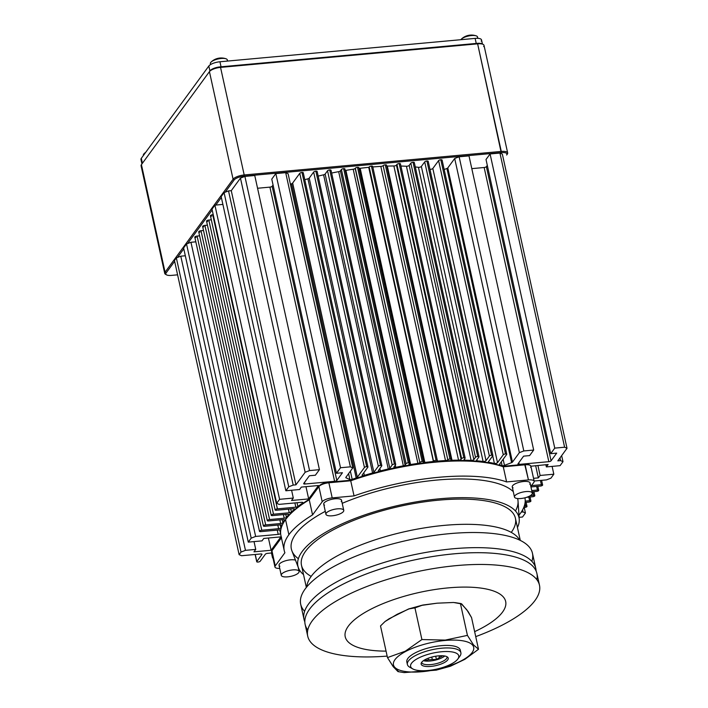 <?xml version="1.0" encoding="UTF-8"?>
<svg xmlns="http://www.w3.org/2000/svg" width="708" height="708" viewBox="0 0 708 708"><rect width="100%" height="100%" fill="white"/><g stroke="black" fill="none" stroke-linecap="round" stroke-linejoin="round"><path stroke-width="1.06" d="M539.478 585.224A118.643 39.515 167.6 0 0 456.589 565.595A118.643 39.515 167.6 0 1 539.328 584.622A118.643 39.515 167.6 0 1 475.732 636.625A118.643 39.515 167.6 0 0 539.478 585.224L536.894 573.453A118.643 39.515 167.6 0 0 454.005 553.833A118.643 39.515 167.6 0 0 305.139 624.412L307.723 636.182A118.643 39.515 167.6 0 0 387.143 656.104A118.643 39.515 167.6 0 1 312.724 620.199A118.643 39.515 167.6 0 1 456.589 565.595A118.643 39.515 167.6 0 0 307.723 636.182M536.832 579.64A118.643 39.515 167.6 0 0 412.525 560.338A118.643 39.515 167.6 0 0 307.785 629.996M474.643 631.642A82.137 27.355 167.6 0 0 504.512 598.596A82.137 27.355 167.6 0 0 448.288 587.879A82.137 27.355 167.6 0 0 351.354 622.633A82.137 27.355 167.6 0 0 386.055 651.121A82.137 27.355 167.6 0 1 351.354 622.633A82.137 27.355 167.6 0 1 448.288 587.879A82.137 27.355 167.6 0 1 504.512 598.596A82.137 27.355 167.6 0 1 474.643 631.642M460.324 651.528A27.382 9.116 167.6 0 0 441.19 645.678A27.382 9.116 167.6 0 0 407.383 663.166M472.139 652.555A41.073 13.682 167.6 0 0 444.996 640.475A41.073 13.682 167.6 0 0 395.011 659.617A41.073 13.682 167.6 0 0 422.163 671.697A41.073 13.682 167.6 0 0 472.139 652.555A41.073 13.682 167.6 0 0 444.996 640.475A41.073 13.682 167.6 0 0 395.011 659.617A41.073 13.682 167.6 0 0 422.163 671.697A41.073 13.682 167.6 0 0 472.139 652.555M422.791 605.048L414.95 607.889L408.578 608.969L422.791 605.048L437.128 603.181L453.562 602.481L461.643 603.871L468.112 611.553L471.555 617.597L478.511 649.263L471.555 617.597L466.731 609.685L461.032 603.57L460.465 603.72L467.43 635.386L473.546 644.944L478.511 649.263L464.917 659.29L450.447 666.228L436.234 670.149L404.162 672.6L397.993 671.618L393.152 666.609L387.48 657.599L405.268 651.201L421.906 639.554L445.244 640.094L467.43 635.386L473.546 644.944L478.511 649.263L464.89 659.298L450.385 666.246M408.578 608.969L389.019 618.801L385.028 621.527L380.515 625.934L387.48 657.599L405.268 651.201L421.906 639.554L445.244 640.094L467.43 635.386L460.465 603.72L453.562 602.481L437.128 603.181L421.048 605.464L414.95 607.889L421.906 639.554L414.95 607.889L409.631 608.632L397.153 614.287L385.028 621.527L380.515 625.934L387.48 657.599L393.595 667.157L398.56 671.476M436.332 670.131L403.994 672.582M174.442 260.491L176.345 257.889L180.788 256.181L245.464 550.346L241.021 552.054L176.345 257.889L177.46 257.455L183.788 248.8L177.46 257.455L180.788 256.181L185.319 255.765L180.788 256.181L245.464 550.346L255.747 549.408L253.977 551.833L271.111 550.266L280.908 536.876L263.774 538.443L261.995 540.877L248.287 542.124L251.198 538.142L186.523 243.968L190.965 242.269L255.641 536.434L251.198 538.142L186.523 243.968L190.965 242.269L195.833 241.826L190.965 242.269L255.641 536.434L278.209 534.372L277.271 530.115L278.209 534.372A1.823 0.611 -12.4 0 0 280.501 533.301A123.21 41.037 -12.4 0 1 280.457 530.31L280.457 530.31A1.823 0.611 -12.4 0 0 280.457 530.248A1.823 0.611 -12.4 0 0 279.182 529.947A1.823 0.611 -12.4 0 1 280.457 530.31A123.21 41.037 -12.4 0 0 280.501 533.301A1.823 0.611 -12.4 0 1 278.209 534.372L255.641 536.434L251.198 538.142L248.287 542.124L183.602 247.959L186.523 243.968L183.602 247.959L248.287 542.124L261.995 540.877L263.774 538.443L280.908 536.876L271.111 550.266L268.421 538.018L271.111 550.266L253.977 551.833L255.747 549.408L254.03 541.602L255.747 549.408L245.464 550.346L241.021 552.054L176.345 257.889L174.442 260.491L239.118 554.656L241.021 552.054L239.118 554.656L241.534 555.727L239.118 554.656L174.442 260.491M212.002 209.134L214.922 205.143L279.598 499.317L293.307 498.06L291.537 500.485L308.67 498.919L318.467 485.52L301.334 487.095L299.555 489.52L285.846 490.777L288.758 486.785L224.082 192.62L228.525 190.921L293.201 485.086L288.758 486.785L224.082 192.62L228.525 190.921L231.268 190.664L240.454 178.106L244.897 176.407L309.573 470.572L305.13 472.271L240.454 178.106L244.897 176.407L254.756 175.504L319.432 469.67L315.37 475.218L309.369 475.767L303.741 483.475A1.823 0.611 -12.4 0 0 303.67 483.706A1.823 0.611 -12.4 0 0 304.944 484.015L334.592 481.298L269.916 187.124A1.823 0.611 167.6 0 0 272.137 186.275L336.813 480.449A1.823 0.611 -12.4 0 1 334.592 481.298L269.916 187.124A1.823 0.611 167.6 0 0 272.137 186.275L273.067 185.009L272.137 186.275L336.813 480.449L342.451 472.74L336.45 473.289L340.513 467.74L350.371 466.837L285.696 172.672L288.103 173.743L352.779 467.908L350.371 466.837L285.696 172.672L288.103 173.743L352.779 467.908L345.867 477.36A1.823 0.611 -12.4 0 0 345.796 477.599A1.823 0.611 -12.4 0 0 346.008 477.811L349.885 479.528L348.584 473.643L349.885 479.528A1.823 0.611 -12.4 0 0 350.947 479.626A1.823 0.611 -12.4 0 0 352.177 479.36A123.21 41.037 -12.4 0 1 356.186 477.989L291.51 183.823A1.823 0.611 167.6 0 0 292.608 183.133L357.283 477.298A1.823 0.611 -12.4 0 1 356.186 477.989L291.51 183.823A1.823 0.611 167.6 0 0 292.608 183.133L357.283 477.298A1.823 0.611 -12.4 0 1 356.186 477.989A123.21 41.037 -12.4 0 0 352.177 479.36A1.823 0.611 -12.4 0 1 349.885 479.528L346.008 477.811A1.823 0.611 -12.4 0 1 345.867 477.36L352.779 467.908L350.371 466.837L340.513 467.74L275.837 173.575L285.696 172.672L275.837 173.575L340.513 467.74L336.45 473.289L271.775 179.124L275.837 173.575L271.775 179.124L336.45 473.289L342.451 472.74L336.813 480.449A1.823 0.611 -12.4 0 1 334.592 481.298L304.944 484.015A1.823 0.611 -12.4 0 1 303.741 483.475L309.369 475.767L315.37 475.218L319.432 469.67L309.573 470.572L305.13 472.271L240.454 178.106L231.268 190.664L295.944 484.838L305.13 472.271L295.944 484.838L293.201 485.086L288.758 486.785L285.846 490.777L221.17 196.612L224.082 192.62L221.17 196.612L285.846 490.777L299.555 489.52L301.334 487.095L318.467 485.52L308.67 498.919L305.98 486.67L308.67 498.919L291.537 500.485L293.307 498.06L291.599 490.255L293.307 498.06L279.598 499.317L276.678 503.3L279.094 504.379L276.678 503.3L279.598 499.317L214.922 205.143L222.878 204.417L214.922 205.143L212.002 209.134L276.678 503.3L212.002 209.134M561.656 455.625L562.993 461.669L560.072 465.66L546.364 466.917L548.134 464.492L530.876 466.227L548.134 464.492L546.364 466.917L545.868 464.696L546.364 466.917L560.072 465.66L562.993 461.669L560.577 460.598L559.984 457.908L560.577 460.598L562.993 461.669L561.656 455.625M553.824 474.201L550.913 478.192L546.47 479.891L534.124 481.024L546.47 479.891L550.913 478.192L553.824 474.201L552.116 466.395L553.824 474.201L540.115 475.457L553.824 474.201M524.212 507.503L525.433 513.026L522.513 517.017L519.106 517.327L522.513 517.017L525.433 513.026L523.017 511.946L522.575 509.928L523.017 511.946L525.433 513.026L524.212 507.503M279.757 529.929L280.501 533.301L279.757 529.929M260.756 531.628L279.182 529.947L260.756 531.628A1.823 0.611 167.6 0 1 259.482 531.327A1.823 0.611 167.6 0 1 261.774 530.239A1.823 0.611 167.6 0 0 259.553 531.097A1.823 0.611 167.6 0 0 260.756 531.628M196.081 237.463A1.823 0.611 167.6 0 1 194.877 236.923A1.823 0.611 167.6 0 1 197.098 236.074L199.603 235.844L197.098 236.074L261.774 530.239L278.607 528.699L277.819 525.079L278.607 528.699L261.774 530.239L197.098 236.074A1.823 0.611 167.6 0 0 194.806 237.162L259.482 531.327M280.271 524.858L280.899 527.717A1.823 0.611 -12.4 0 1 278.607 528.699A1.823 0.611 -12.4 0 0 280.899 527.717A123.21 41.037 -12.4 0 1 281.678 525.283L281.678 525.283A1.823 0.611 -12.4 0 0 281.696 525.15A1.823 0.611 -12.4 0 0 280.421 524.84A1.823 0.611 -12.4 0 1 281.678 525.283A123.21 41.037 -12.4 0 0 280.899 527.717L280.271 524.858M264.668 526.283L280.421 524.84L264.668 526.283A1.823 0.611 167.6 0 1 263.394 525.982A1.823 0.611 167.6 0 1 265.686 524.902A1.823 0.611 167.6 0 0 263.464 525.752A1.823 0.611 167.6 0 0 264.668 526.283M199.992 232.118A1.823 0.611 167.6 0 1 198.78 231.587A1.823 0.611 167.6 0 1 201.001 230.728L203.506 230.507L201.001 230.728L265.686 524.902L280.66 523.531L279.864 519.911L280.66 523.531L265.686 524.902L201.001 230.728A1.823 0.611 167.6 0 0 198.718 231.817L263.394 525.982M282.271 519.69L282.917 522.619A1.823 0.611 -12.4 0 1 280.66 523.531A1.823 0.611 -12.4 0 0 282.917 522.619A123.21 41.037 -12.4 0 1 284.412 520.123L284.412 520.123A1.823 0.611 -12.4 0 0 284.466 519.911A1.823 0.611 -12.4 0 0 283.191 519.601A1.823 0.611 -12.4 0 1 284.412 520.123A123.21 41.037 -12.4 0 0 282.917 522.619L282.271 519.69M268.571 520.946L283.191 519.601L268.571 520.946A1.823 0.611 167.6 0 1 267.297 520.645A1.823 0.611 167.6 0 1 269.589 519.557A1.823 0.611 167.6 0 0 267.367 520.407A1.823 0.611 167.6 0 0 268.571 520.946M285.758 514.389L286.413 517.389A1.823 0.611 -12.4 0 1 284.209 518.221L283.412 514.601L284.209 518.221L269.589 519.557L204.913 225.392L269.589 519.557L284.209 518.221A1.823 0.611 -12.4 0 0 286.413 517.389A123.21 41.037 -12.4 0 1 288.616 514.822L288.501 514.318L288.616 514.822A1.823 0.611 -12.4 0 0 288.731 514.53A1.823 0.611 -12.4 0 0 287.457 514.229A1.823 0.611 -12.4 0 1 288.616 514.822A123.21 41.037 -12.4 0 0 286.413 517.389L285.758 514.389M203.895 226.781A1.823 0.611 167.6 0 1 202.692 226.241A1.823 0.611 167.6 0 1 204.913 225.392L207.417 225.162L204.913 225.392A1.823 0.611 167.6 0 0 202.621 226.472L267.297 520.645M290.705 508.946L291.386 512.017A1.823 0.611 -12.4 0 1 289.253 512.769L288.457 509.149L289.253 512.769L273.5 514.212A1.823 0.611 167.6 0 0 271.208 515.3A1.823 0.611 167.6 0 0 272.483 515.601L287.457 514.229L272.483 515.601A1.823 0.611 167.6 0 1 271.279 515.061A1.823 0.611 167.6 0 1 273.5 514.212L208.825 220.046L273.5 514.212L289.253 512.769A1.823 0.611 -12.4 0 0 291.386 512.017A123.21 41.037 -12.4 0 1 294.307 509.388L294.165 508.76L294.307 509.388A1.823 0.611 -12.4 0 0 294.501 509.017A1.823 0.611 -12.4 0 0 293.227 508.716A1.823 0.611 -12.4 0 1 294.307 509.388A123.21 41.037 -12.4 0 0 291.386 512.017L290.705 508.946M207.807 221.436A1.823 0.611 167.6 0 1 206.603 220.896A1.823 0.611 167.6 0 1 208.825 220.046L211.329 219.816L208.825 220.046A1.823 0.611 167.6 0 0 206.532 221.135L271.208 515.3M297.033 502.733L297.864 506.512A1.823 0.611 -12.4 0 1 295.829 507.185L294.891 502.928L295.829 507.185L277.403 508.866A1.823 0.611 167.6 0 0 275.12 509.955A1.823 0.611 167.6 0 0 276.394 510.256L293.227 508.716L276.394 510.256A1.823 0.611 167.6 0 1 275.182 509.725A1.823 0.611 167.6 0 1 277.403 508.866L212.727 214.701L277.403 508.866L295.829 507.185A1.823 0.611 -12.4 0 0 297.864 506.512A123.21 41.037 -12.4 0 1 302.608 503.078L302.44 502.326L302.608 503.078A1.823 0.611 -12.4 0 0 302.927 502.609A1.823 0.611 -12.4 0 0 301.652 502.308L279.094 504.379L301.652 502.308A1.823 0.611 -12.4 0 1 302.608 503.078A123.21 41.037 -12.4 0 0 297.864 506.512L297.033 502.733M211.719 216.09A1.823 0.611 167.6 0 1 210.506 215.551A1.823 0.611 167.6 0 1 212.727 214.701L213.214 214.657L212.727 214.701A1.823 0.611 167.6 0 0 210.444 215.79L275.12 509.955M304.573 482.334L304.944 484.015L304.573 482.334M345.902 477.316L346.008 477.811L345.902 477.316M350.38 471.192L352.177 479.36L350.38 471.192M364.443 467.492L357.336 477.21A1.823 0.611 167.6 0 0 357.283 477.298A1.823 0.611 167.6 0 1 357.336 477.21L292.661 183.036A1.823 0.611 167.6 0 0 292.608 183.133A1.823 0.611 167.6 0 1 292.661 183.036L357.336 477.21L364.443 467.492L299.767 173.327L292.661 183.036L299.767 173.327L364.443 467.492A1.823 0.611 167.6 0 1 366.664 466.643L301.989 172.469A1.823 0.611 167.6 0 0 299.767 173.327A1.823 0.611 167.6 0 1 301.989 172.469A1.823 0.611 167.6 0 1 303.192 173.009A1.823 0.611 167.6 0 0 303.263 172.779A1.823 0.611 167.6 0 0 301.989 172.469L366.664 466.643A1.823 0.611 167.6 0 0 364.443 467.492M363.797 472.749L364.372 475.378A1.823 0.611 -12.4 0 1 363.319 475.581A1.823 0.611 -12.4 0 1 362.045 475.28A1.823 0.611 -12.4 0 1 362.115 475.05L367.868 467.174A1.823 0.611 167.6 0 0 366.664 466.643A1.823 0.611 167.6 0 1 367.939 466.944A1.823 0.611 167.6 0 1 367.868 467.174L362.115 475.05A1.823 0.611 -12.4 0 0 362.576 475.581A1.823 0.611 -12.4 0 0 364.372 475.378A123.21 41.037 -12.4 0 1 372.585 472.979L307.909 178.814A1.823 0.611 167.6 0 0 309.201 178.133L373.877 472.298A1.823 0.611 -12.4 0 1 372.585 472.979L307.909 178.814A1.823 0.611 167.6 0 0 309.201 178.133L373.877 472.298A1.823 0.611 -12.4 0 1 372.585 472.979A123.21 41.037 -12.4 0 0 364.372 475.378L363.797 472.749M313.644 172.053L309.201 178.133L313.644 172.053L378.329 466.218L373.877 472.298L378.329 466.218L313.644 172.053A1.823 0.611 167.6 0 1 315.874 171.203A1.823 0.611 167.6 0 0 313.644 172.053M380.55 465.368L315.874 171.203A1.823 0.611 167.6 0 1 317.078 171.734A1.823 0.611 167.6 0 0 317.149 171.504A1.823 0.611 167.6 0 0 315.874 171.203L380.55 465.368A1.823 0.611 167.6 0 0 378.329 466.218A1.823 0.611 167.6 0 1 380.55 465.368A1.823 0.611 167.6 0 1 381.754 465.908A1.823 0.611 167.6 0 0 381.824 465.669A1.823 0.611 167.6 0 0 380.55 465.368M379.877 468.466L380.417 470.891A1.823 0.611 -12.4 0 1 379.603 471.032A1.823 0.611 -12.4 0 1 378.329 470.731A1.823 0.611 -12.4 0 1 378.399 470.493L381.754 465.908L378.399 470.493A1.823 0.611 -12.4 0 0 380.417 470.891A123.21 41.037 -12.4 0 1 388.276 468.979L323.591 174.814A1.823 0.611 167.6 0 0 325.122 174.079L389.798 468.245A1.823 0.611 -12.4 0 1 388.276 468.979L323.591 174.814A1.823 0.611 167.6 0 0 325.122 174.079L389.798 468.245A1.823 0.611 -12.4 0 1 388.276 468.979A123.21 41.037 -12.4 0 0 380.417 470.891L379.877 468.466M327.53 170.778L325.122 174.079L327.53 170.778L392.205 464.944L389.798 468.245L392.205 464.944L327.53 170.778A1.823 0.611 167.6 0 1 329.751 169.929A1.823 0.611 167.6 0 0 327.53 170.778M394.427 464.094L329.751 169.929A1.823 0.611 167.6 0 1 330.955 170.469A1.823 0.611 167.6 0 0 331.025 170.23A1.823 0.611 167.6 0 0 329.751 169.929L394.427 464.094A1.823 0.611 167.6 0 0 392.205 464.944A1.823 0.611 167.6 0 1 394.427 464.094A1.823 0.611 167.6 0 1 395.639 464.634A1.823 0.611 167.6 0 0 395.701 464.395A1.823 0.611 167.6 0 0 394.427 464.094M395.294 465.094L395.79 467.324A1.823 0.611 -12.4 0 1 395.206 467.413A1.823 0.611 -12.4 0 1 393.931 467.112A1.823 0.611 -12.4 0 1 393.993 466.873L395.639 464.634L393.993 466.873A1.823 0.611 -12.4 0 0 395.79 467.324A123.21 41.037 -12.4 0 1 403.348 465.82L338.672 171.655A1.823 0.611 167.6 0 0 340.415 170.867L405.091 465.041A1.823 0.611 -12.4 0 1 403.348 465.82L338.672 171.655A1.823 0.611 167.6 0 0 340.415 170.867L405.091 465.041A1.823 0.611 -12.4 0 1 403.348 465.82A123.21 41.037 -12.4 0 0 395.79 467.324L395.294 465.094M341.415 169.513L340.415 170.867L341.415 169.513L406.091 463.678L405.091 465.041L406.091 463.678L341.415 169.513A1.823 0.611 167.6 0 1 343.637 168.654A1.823 0.611 167.6 0 0 341.415 169.513M408.312 462.828L343.637 168.654A1.823 0.611 167.6 0 1 344.84 169.194A1.823 0.611 167.6 0 0 344.911 168.964A1.823 0.611 167.6 0 0 343.637 168.654L408.312 462.828A1.823 0.611 167.6 0 0 406.091 463.678A1.823 0.611 167.6 0 1 408.312 462.828A1.823 0.611 167.6 0 1 409.516 463.359A1.823 0.611 167.6 0 0 409.587 463.129A1.823 0.611 167.6 0 0 408.312 462.828M345.548 170.416A1.823 0.611 167.6 0 0 345.911 170.371L410.587 464.536A1.823 0.611 -12.4 0 1 410.224 464.581A1.823 0.611 -12.4 0 1 408.95 464.28A1.823 0.611 -12.4 0 1 409.02 464.05L409.516 463.359L409.02 464.05A1.823 0.611 -12.4 0 0 410.587 464.536A123.21 41.037 -12.4 0 1 417.888 463.395L353.204 169.23A1.823 0.611 167.6 0 0 355.168 168.407L419.844 462.581A1.823 0.611 -12.4 0 1 417.888 463.395L353.204 169.23A1.823 0.611 167.6 0 0 355.168 168.407L419.844 462.581A1.823 0.611 -12.4 0 1 417.888 463.395A123.21 41.037 -12.4 0 0 410.587 464.536L345.911 170.371A123.21 41.037 -12.4 0 1 353.204 169.23A123.21 41.037 -12.4 0 0 345.911 170.371A1.823 0.611 167.6 0 1 345.239 170.433A1.823 0.611 167.6 0 0 345.548 170.416M355.301 168.238L419.844 462.581L355.301 168.238A1.823 0.611 167.6 0 1 357.522 167.389A1.823 0.611 167.6 0 0 355.301 168.238M424.703 462.474A1.823 0.611 -12.4 0 1 423.428 462.174A1.823 0.611 -12.4 0 1 423.446 462.014A1.823 0.611 167.6 0 0 422.198 461.554L357.522 167.389A1.823 0.611 167.6 0 1 358.77 167.849A1.823 0.611 167.6 0 0 358.797 167.69A1.823 0.611 167.6 0 0 357.522 167.389L422.198 461.554A1.823 0.611 167.6 0 0 419.977 462.404A1.823 0.611 167.6 0 1 422.198 461.554A1.823 0.611 167.6 0 1 423.473 461.855A1.823 0.611 167.6 0 1 423.446 462.014A1.823 0.611 -12.4 0 0 424.703 462.474L360.027 168.309A1.823 0.611 167.6 0 0 360.177 168.292A123.21 41.037 -12.4 0 1 368.718 167.336A1.823 0.611 167.6 0 0 368.93 167.309L433.606 461.483A1.823 0.611 -12.4 0 1 433.393 461.51L368.718 167.336A1.823 0.611 167.6 0 0 368.93 167.309L433.606 461.483A1.823 0.611 -12.4 0 1 433.393 461.51L368.718 167.336A123.21 41.037 -12.4 0 0 360.177 168.292L424.853 462.457A123.21 41.037 -12.4 0 1 433.393 461.51A123.21 41.037 -12.4 0 0 424.853 462.457A1.823 0.611 -12.4 0 1 424.703 462.474A1.823 0.611 -12.4 0 0 424.853 462.457L360.177 168.292A1.823 0.611 167.6 0 1 360.027 168.309L424.703 462.474M358.903 168.185A1.823 0.611 167.6 0 0 360.027 168.309A1.823 0.611 167.6 0 1 358.903 168.185M437.19 460.952L437.234 461.156A1.823 0.611 -12.4 0 1 437.031 461.165L437.287 460.82A1.823 0.611 167.6 0 0 436.075 460.28L371.399 166.114A1.823 0.611 167.6 0 0 369.178 166.964L433.606 461.483L369.178 166.964A1.823 0.611 167.6 0 1 371.399 166.114A1.823 0.611 167.6 0 1 372.612 166.654A1.823 0.611 167.6 0 0 372.674 166.415A1.823 0.611 167.6 0 0 371.399 166.114L436.075 460.28A1.823 0.611 167.6 0 0 433.854 461.129A1.823 0.611 167.6 0 1 436.075 460.28A1.823 0.611 167.6 0 1 437.349 460.581A1.823 0.611 167.6 0 1 437.287 460.82L437.031 461.165A1.823 0.611 -12.4 0 0 437.234 461.156A123.21 41.037 -12.4 0 1 445.5 460.563L380.824 166.398A1.823 0.611 167.6 0 0 380.975 166.389A1.823 0.611 167.6 0 0 383.134 165.619L447.81 459.784A1.823 0.611 -12.4 0 1 445.651 460.554A1.823 0.611 -12.4 0 1 445.5 460.563L380.824 166.398A1.823 0.611 167.6 0 0 383.134 165.619L447.81 459.784A1.823 0.611 -12.4 0 1 445.5 460.563A123.21 41.037 -12.4 0 0 437.234 461.156L437.19 460.952M387.32 166.106L451.996 460.271A1.823 0.611 -12.4 0 1 450.969 459.952A1.823 0.611 -12.4 0 1 451.04 459.722L451.164 459.545A1.823 0.611 167.6 0 0 449.961 459.014L385.285 164.84A1.823 0.611 167.6 0 0 383.134 165.619A1.823 0.611 167.6 0 1 385.285 164.84A1.823 0.611 167.6 0 1 386.488 165.38A1.823 0.611 167.6 0 0 386.559 165.15A1.823 0.611 167.6 0 0 385.285 164.84L449.961 459.014A1.823 0.611 167.6 0 0 447.81 459.784A1.823 0.611 167.6 0 1 449.961 459.014A1.823 0.611 167.6 0 1 451.235 459.315A1.823 0.611 167.6 0 1 451.164 459.545L451.04 459.722A1.823 0.611 -12.4 0 0 451.996 460.271A123.21 41.037 -12.4 0 1 458.554 460.147L393.878 165.982A1.823 0.611 167.6 0 0 394.223 165.964A1.823 0.611 167.6 0 0 396.445 165.106L461.12 459.28A1.823 0.611 -12.4 0 1 458.899 460.129A1.823 0.611 -12.4 0 1 458.554 460.147L393.878 165.982A1.823 0.611 167.6 0 0 396.445 165.106L461.12 459.28A1.823 0.611 -12.4 0 1 458.554 460.147A123.21 41.037 -12.4 0 0 451.996 460.271L387.32 166.106A123.21 41.037 -12.4 0 1 393.878 165.982A123.21 41.037 -12.4 0 0 387.32 166.106A1.823 0.611 167.6 0 1 386.763 166.07A1.823 0.611 167.6 0 0 387.32 166.106M464.554 458.961L464.82 460.191A1.823 0.611 -12.4 0 1 463.988 459.873A1.823 0.611 -12.4 0 1 464.05 459.642L465.05 458.28A1.823 0.611 167.6 0 0 463.846 457.74L399.17 163.575A1.823 0.611 167.6 0 0 396.949 164.424L461.625 458.589L461.12 459.28L461.625 458.589A1.823 0.611 167.6 0 1 463.846 457.74A1.823 0.611 167.6 0 0 461.625 458.589L396.949 164.424L396.445 165.106L396.949 164.424A1.823 0.611 167.6 0 1 399.17 163.575A1.823 0.611 167.6 0 1 400.374 164.106A1.823 0.611 167.6 0 0 400.445 163.875A1.823 0.611 167.6 0 0 399.17 163.575L463.846 457.74A1.823 0.611 167.6 0 1 465.121 458.041A1.823 0.611 167.6 0 1 465.05 458.28L464.05 459.642A1.823 0.611 -12.4 0 0 464.82 460.191A123.21 41.037 -12.4 0 1 471.112 460.43L406.436 166.256A1.823 0.611 167.6 0 0 406.967 166.247A1.823 0.611 167.6 0 0 409.189 165.398L473.864 459.563A1.823 0.611 -12.4 0 1 471.643 460.412A1.823 0.611 -12.4 0 1 471.112 460.43L406.436 166.256A1.823 0.611 167.6 0 0 409.189 165.398L473.864 459.563A1.823 0.611 -12.4 0 1 471.112 460.43A123.21 41.037 -12.4 0 0 464.82 460.191L464.554 458.961M476.882 459.811L477.112 460.846A1.823 0.611 -12.4 0 1 476.457 460.536A1.823 0.611 -12.4 0 1 476.519 460.297L478.935 457.005A1.823 0.611 167.6 0 0 477.723 456.465L413.047 162.3A1.823 0.611 167.6 0 0 410.826 163.15L475.502 457.315L473.864 459.563L475.502 457.315A1.823 0.611 167.6 0 1 477.723 456.465A1.823 0.611 167.6 0 0 475.502 457.315L410.826 163.15L409.189 165.398L410.826 163.15A1.823 0.611 167.6 0 1 413.047 162.3A1.823 0.611 167.6 0 1 414.26 162.84A1.823 0.611 167.6 0 0 414.322 162.601A1.823 0.611 167.6 0 0 413.047 162.3L477.723 456.465A1.823 0.611 167.6 0 1 478.997 456.766A1.823 0.611 167.6 0 1 478.935 457.005L476.519 460.297A1.823 0.611 -12.4 0 0 477.112 460.846A123.21 41.037 -12.4 0 1 483.104 461.483L418.428 167.318A1.823 0.611 167.6 0 0 419.136 167.318A1.823 0.611 167.6 0 0 421.357 166.469L486.033 460.642A1.823 0.611 -12.4 0 1 483.812 461.492A1.823 0.611 -12.4 0 1 483.104 461.483L418.428 167.318A1.823 0.611 167.6 0 0 421.357 166.469L486.033 460.642A1.823 0.611 -12.4 0 1 483.104 461.483A123.21 41.037 -12.4 0 0 477.112 460.846L476.882 459.811M488.6 461.501L488.785 462.342A1.823 0.611 -12.4 0 1 488.299 462.05A1.823 0.611 -12.4 0 1 488.37 461.82L492.812 455.731A1.823 0.611 167.6 0 0 491.609 455.2L426.933 161.026A1.823 0.611 167.6 0 0 424.712 161.884L489.387 456.049L486.033 460.642L489.387 456.049A1.823 0.611 167.6 0 1 491.609 455.2A1.823 0.611 167.6 0 0 489.387 456.049L424.712 161.884L421.357 166.469L424.712 161.884A1.823 0.611 167.6 0 1 426.933 161.026A1.823 0.611 167.6 0 1 428.136 161.566A1.823 0.611 167.6 0 0 428.207 161.336A1.823 0.611 167.6 0 0 426.933 161.026L491.609 455.2A1.823 0.611 167.6 0 1 492.883 455.501A1.823 0.611 167.6 0 1 492.812 455.731L488.37 461.82A1.823 0.611 -12.4 0 0 488.785 462.342A123.21 41.037 -12.4 0 1 494.414 463.466L492.741 455.837L494.414 463.466A1.823 0.611 -12.4 0 0 495.29 463.501A1.823 0.611 -12.4 0 0 497.512 462.651A1.823 0.611 -12.4 0 1 496.149 463.342A1.823 0.611 -12.4 0 1 494.414 463.466A123.21 41.037 -12.4 0 0 488.785 462.342L488.6 461.501M499.591 464.174L506.698 454.465A1.823 0.611 167.6 0 0 505.494 453.925L440.819 159.76A1.823 0.611 167.6 0 0 438.597 160.61L503.273 454.775L497.512 462.651L432.836 168.477L497.512 462.651L503.273 454.775A1.823 0.611 167.6 0 1 505.494 453.925A1.823 0.611 167.6 0 0 503.273 454.775L438.597 160.61L432.836 168.477A1.823 0.611 167.6 0 1 430.614 169.327A1.823 0.611 167.6 0 1 429.968 169.336A1.823 0.611 167.6 0 0 432.836 168.477L438.597 160.61A1.823 0.611 167.6 0 1 440.819 159.76A1.823 0.611 167.6 0 1 442.022 160.291A1.823 0.611 167.6 0 0 442.093 160.061A1.823 0.611 167.6 0 0 440.819 159.76L505.494 453.925A1.823 0.611 167.6 0 1 506.769 454.226A1.823 0.611 167.6 0 1 506.698 454.465L499.591 464.174A1.823 0.611 167.6 0 1 499.512 464.271A1.823 0.611 167.6 0 0 499.591 464.174M499.547 464.236L499.68 464.846A1.823 0.611 -12.4 0 1 499.361 464.598A1.823 0.611 -12.4 0 1 499.512 464.271A1.823 0.611 -12.4 0 0 499.68 464.846A123.21 41.037 -12.4 0 1 502.122 465.625L501.291 461.855L502.122 465.625A1.823 0.611 -12.4 0 0 503.114 465.687A1.823 0.611 -12.4 0 0 504.468 465.377L511.601 462.643L446.925 168.477A1.823 0.611 167.6 0 0 447.783 167.938L512.459 462.103A1.823 0.611 -12.4 0 1 511.601 462.643L446.925 168.477A1.823 0.611 167.6 0 0 447.783 167.938L454.695 158.486L459.138 156.787L523.814 450.952L519.371 452.651L454.695 158.486L459.138 156.787L468.997 155.884L533.673 450.049L529.611 455.598L523.61 456.147L517.982 463.855A1.823 0.611 -12.4 0 0 517.911 464.085A1.823 0.611 -12.4 0 0 519.185 464.386L548.833 461.678L484.157 167.504A1.823 0.611 167.6 0 0 486.378 166.654L551.063 460.82A1.823 0.611 -12.4 0 1 548.833 461.678L484.157 167.504A1.823 0.611 167.6 0 0 486.378 166.654L487.308 165.389L486.378 166.654L551.063 460.82L556.692 453.12L550.691 453.669L554.753 448.12L564.612 447.217L499.936 153.052L502.344 154.123L567.019 448.288L564.612 447.217L499.936 153.052L502.344 154.123L567.019 448.288L557.833 460.846L560.577 460.598L557.833 460.846L567.019 448.288L564.612 447.217L554.753 448.12L490.078 153.955L499.936 153.052L490.078 153.955L554.753 448.12L550.691 453.669L486.015 159.504L490.078 153.955L486.015 159.504L550.691 453.669L556.692 453.12L551.063 460.82A1.823 0.611 -12.4 0 1 548.833 461.678L519.185 464.386A1.823 0.611 -12.4 0 1 517.982 463.855L523.61 456.147L529.611 455.598L533.673 450.049L523.814 450.952L519.371 452.651L454.695 158.486L447.783 167.938L512.459 462.103L519.371 452.651L512.459 462.103A1.823 0.611 -12.4 0 1 511.601 462.643L504.468 465.377A1.823 0.611 -12.4 0 1 502.122 465.625A123.21 41.037 -12.4 0 0 499.68 464.846L499.547 464.236M503.14 459.324L504.468 465.377L503.14 459.324M518.814 462.705L519.185 464.386L518.814 462.705M541.355 484.697L531.496 485.6L541.355 484.697L540.416 480.44L541.355 484.697A1.823 0.611 167.6 0 1 542.629 484.998A1.823 0.611 167.6 0 1 540.337 486.086A1.823 0.611 167.6 0 0 542.558 485.237A1.823 0.611 167.6 0 0 541.355 484.697M530.947 486.945L540.337 486.086L530.947 486.945M537.443 490.042L531.743 490.564L537.443 490.042L536.646 486.423L537.443 490.042A1.823 0.611 167.6 0 1 538.717 490.343A1.823 0.611 167.6 0 1 536.425 491.432A1.823 0.611 167.6 0 0 538.646 490.573A1.823 0.611 167.6 0 0 537.443 490.042M532.018 491.83L536.425 491.432L532.018 491.83M533.54 495.379L530.292 495.68L533.54 495.379L532.743 491.768L533.54 495.379A1.823 0.611 167.6 0 1 534.814 495.689A1.823 0.611 167.6 0 1 532.522 496.768A1.823 0.611 167.6 0 0 534.744 495.919A1.823 0.611 167.6 0 0 533.54 495.379M526.637 497.308L532.522 496.768L526.637 497.308M525.124 502.432L528.611 502.114A1.823 0.611 167.6 0 0 530.903 501.025A1.823 0.611 167.6 0 0 529.628 500.724L525.212 501.131L529.628 500.724L528.832 497.105L529.628 500.724A1.823 0.611 167.6 0 1 530.832 501.264A1.823 0.611 167.6 0 1 528.611 502.114L525.124 502.432M523.725 507.548L524.708 507.459A1.823 0.611 167.6 0 0 526.991 506.37A1.823 0.611 167.6 0 0 525.717 506.07L524.239 506.202L525.717 506.07L525.044 502.999L525.717 506.07A1.823 0.611 167.6 0 1 526.929 506.609A1.823 0.611 167.6 0 1 524.708 507.459L523.725 507.548M272.828 557.329L272.607 557.621A1.823 0.611 167.6 0 0 272.545 557.86A1.823 0.611 167.6 0 0 273.005 558.143A1.823 0.611 167.6 0 1 272.607 557.621L271.589 552.975L272.828 557.329M265.367 554.196A1.823 0.611 -12.4 0 1 267.589 553.346A1.823 0.611 -12.4 0 0 265.367 554.196L260.234 561.205L265.367 554.196M260.73 553.966A1.823 0.611 -12.4 0 1 262.004 554.275A1.823 0.611 -12.4 0 1 261.933 554.506L256.809 561.515A1.823 0.611 167.6 0 0 256.739 561.754A1.823 0.611 167.6 0 0 258.013 562.055A1.823 0.611 167.6 0 0 260.234 561.205A1.823 0.611 167.6 0 1 258.013 562.055A1.823 0.611 167.6 0 1 256.809 561.515L255.261 554.47L256.809 561.515L261.933 554.506A1.823 0.611 -12.4 0 0 260.73 553.966L241.534 555.727L260.73 553.966M534.186 481.29L530.858 466.156A8.213 2.735 167.6 0 0 525.124 464.802L524.681 464.306L502.512 466.333L503.282 466.802L506.601 481.927A123.21 41.037 167.6 0 0 354.044 495.901L350.726 480.776L328.875 482.776L328.441 482.281L350.602 480.254A122.298 40.728 -12.4 0 1 502.512 466.333L503.282 466.802L506.601 481.927L528.451 479.927A8.213 2.735 167.6 0 1 534.186 481.29A8.213 2.735 167.6 0 1 533.876 482.343L530.85 486.493L533.876 482.343A8.213 2.735 167.6 0 0 528.451 479.927L525.124 464.802L503.282 466.802A123.21 41.037 167.6 0 0 350.726 480.776L328.875 482.776L332.202 497.901A8.213 2.735 167.6 0 0 322.211 501.733L318.883 486.6L319.556 485.688A7.301 2.434 -12.4 0 1 328.441 482.281L350.602 480.254A122.298 40.728 -12.4 0 1 502.512 466.333L524.681 464.306A7.301 2.434 -12.4 0 1 529.54 465.076M530.549 467.218A8.213 2.735 167.6 0 0 530.133 465.333L529.141 464.775A7.301 2.434 -12.4 0 0 524.681 464.306L528.451 479.927L506.601 481.927A123.21 41.037 167.6 0 0 354.044 495.901L332.202 497.901L328.875 482.776A8.213 2.735 167.6 0 0 318.883 486.6L309.246 499.777L312.564 514.911A123.21 41.037 167.6 0 0 288.873 534.726L285.554 519.601L286.218 518.681A122.298 40.728 -12.4 0 1 309.865 498.936A122.298 40.728 -12.4 0 0 286.218 518.681L285.554 519.601A123.21 41.037 167.6 0 0 280.908 535.46L284.235 550.594A123.21 41.037 167.6 0 0 284.89 552.744L275.253 565.922A8.213 2.735 167.6 0 0 279.74 568.4A8.213 2.735 167.6 0 1 274.943 566.975L271.624 551.851A8.213 2.735 167.6 0 1 271.934 550.789L275.253 565.922L284.89 552.744A123.21 41.037 167.6 0 1 288.873 534.726L285.554 519.601A123.21 41.037 167.6 0 0 281.572 537.611M271.863 552.948L267.589 553.346L271.863 552.948M521.247 512.114L523.017 511.946L521.247 512.114M538.337 477.882L540.115 475.457L537.912 465.43L540.115 475.457L538.337 477.882L533.531 478.325L538.337 477.882L535.646 465.634L538.337 477.882M257.562 188.257L269.916 187.124L257.562 188.257M244.897 176.407L309.573 470.572L319.432 469.67L254.756 175.504L244.897 176.407M228.525 190.921L293.201 485.086L295.944 484.838L231.268 190.664L228.525 190.921M471.802 168.637L484.157 167.504L471.802 168.637M459.138 156.787L523.814 450.952L533.673 450.049L468.997 155.884L459.138 156.787M444.173 169.531L446.925 168.477L444.173 169.531M415.277 166.955A123.21 41.037 -12.4 0 1 418.428 167.318A123.21 41.037 -12.4 0 0 415.277 166.955M400.923 166.044A123.21 41.037 -12.4 0 1 406.436 166.256A123.21 41.037 -12.4 0 0 400.923 166.044M372.797 166.964A123.21 41.037 -12.4 0 1 380.824 166.398A123.21 41.037 -12.4 0 0 372.797 166.964M331.645 173.044A123.21 41.037 -12.4 0 1 338.672 171.655A123.21 41.037 -12.4 0 0 331.645 173.044M318.158 176.115A123.21 41.037 -12.4 0 1 323.591 174.814A123.21 41.037 -12.4 0 0 318.158 176.115M304.785 179.699A123.21 41.037 -12.4 0 1 307.909 178.814A123.21 41.037 -12.4 0 0 304.785 179.699M290.404 184.195A123.21 41.037 -12.4 0 1 291.51 183.823A123.21 41.037 -12.4 0 0 290.404 184.195M530.133 465.333A8.213 2.735 167.6 0 0 525.124 464.802L503.282 466.802A123.21 41.037 167.6 0 0 350.726 480.776L354.044 495.901L332.202 497.901A8.213 2.735 167.6 0 0 322.211 501.733L312.564 514.911L322.211 501.733L318.883 486.6L309.246 499.777L312.564 514.911A123.21 41.037 167.6 0 0 288.873 534.726A123.21 41.037 167.6 0 0 284.235 550.594M520.256 513.539A123.21 41.037 167.6 0 0 524.929 497.812A123.21 41.037 167.6 0 1 518.973 515.203A123.21 41.037 167.6 0 0 520.256 513.539M311.157 576.418A109.519 36.48 167.6 0 0 306.776 586.923A109.519 36.48 167.6 0 1 311.157 576.418A109.519 36.48 167.6 0 1 420.26 528.593A109.519 36.48 167.6 0 1 519.681 540.115A109.519 36.48 167.6 0 0 420.26 528.593A109.519 36.48 167.6 0 0 311.157 576.418M520.283 540.399L515.415 518.265A109.519 36.48 167.6 0 0 419.941 502.512A109.519 36.48 167.6 0 0 305.608 551.205A109.519 36.48 167.6 0 0 301.484 565.303L306.352 587.436M298.466 567.913A113.174 37.692 167.6 0 1 302.183 551.514A113.174 37.692 167.6 0 1 423.101 500.786A113.174 37.692 167.6 0 1 519.247 519.371A113.174 37.692 167.6 0 1 517.451 527.54A113.174 37.692 167.6 0 0 434.225 499.335A113.174 37.692 167.6 0 0 302.183 551.514A113.174 37.692 167.6 0 0 303.52 574.577A113.174 37.692 167.6 0 1 298.466 567.913L291.926 550.895A115.908 38.604 167.6 0 1 295.732 534.097A115.908 38.604 167.6 0 0 298.378 558.7M511.265 532.398A109.519 36.48 167.6 0 0 438.942 500.14A109.519 36.48 167.6 0 0 305.608 551.205A109.519 36.48 167.6 0 0 311.148 576.365M519.247 519.371L518.044 501.175A115.908 38.604 167.6 0 0 517.592 498.547A115.908 38.604 167.6 0 1 515.468 510.972M513.3 491.679A115.908 38.604 167.6 0 0 342.212 503.317A115.908 38.604 167.6 0 1 513.3 491.679M325.291 511.335A115.908 38.604 167.6 0 0 295.732 534.097A115.908 38.604 167.6 0 1 325.291 511.335M324.521 505.114A9.124 3.036 -12.4 0 1 324.06 503.016A9.124 3.036 -12.4 0 1 335.167 498.759A9.124 3.036 -12.4 0 1 341.203 501.45M513.061 487.847A9.124 3.036 -12.4 0 1 512.592 485.75A9.124 3.036 -12.4 0 1 523.708 481.493A9.124 3.036 -12.4 0 1 529.734 484.184M281.271 575.347A9.124 3.036 -12.4 0 1 281.616 574.17A9.124 3.036 -12.4 0 1 291.138 570.108A9.124 3.036 -12.4 0 1 299.095 571.427A9.124 3.036 -12.4 0 1 298.758 572.595A9.124 3.036 -12.4 0 1 283.704 576.781A9.124 3.036 -12.4 0 1 288.094 570.772A9.124 3.036 -12.4 0 1 298.758 572.595A9.124 3.036 -12.4 0 1 289.227 576.657A9.124 3.036 -12.4 0 1 281.271 575.347L279.049 565.258A9.124 3.036 -12.4 0 1 279.394 564.081A9.124 3.036 -12.4 0 1 286.705 560.471A9.124 3.036 -12.4 0 1 295.484 560.161A9.124 3.036 -12.4 0 0 286.705 560.471A9.124 3.036 -12.4 0 0 279.394 564.081A9.124 3.036 -12.4 0 0 279.855 566.179M272.341 552.683A8.213 2.735 167.6 0 1 271.934 550.789L281.421 537.815L271.934 550.789L275.253 565.922A8.213 2.735 167.6 0 0 274.943 566.975M328.875 482.776L328.441 482.281A7.301 2.434 -12.4 0 0 319.556 485.688L318.883 486.6A8.213 2.735 167.6 0 1 328.875 482.776M452.899 548.788A118.643 39.515 167.6 0 0 304.829 621.836A118.643 39.515 167.6 0 1 304.024 619.367A118.643 39.515 167.6 0 1 452.899 548.788A118.643 39.515 167.6 0 1 536.089 570.993A118.643 39.515 167.6 0 0 535.779 568.418A118.643 39.515 167.6 0 0 452.899 548.788M535.779 568.418L532.451 553.284A118.643 39.515 167.6 0 0 449.571 533.655A118.643 39.515 167.6 0 0 300.696 604.243L304.024 619.367M531.867 561.347A118.643 39.515 167.6 0 0 449.571 533.655A118.643 39.515 167.6 0 0 335.141 565.816A118.643 39.515 167.6 0 0 304.608 611.314M221.347 197.452L215.781 205.072L221.347 197.452M212.188 209.975L187.638 243.543L212.188 209.975M507.663 152.928L484.006 45.347A9.124 3.036 167.6 0 0 477.635 43.843L220.542 67.384L244.198 174.964L501.282 151.423L477.635 43.843L220.542 67.384L244.198 174.964L501.282 151.423A9.124 3.036 -12.4 0 1 507.663 152.928A9.124 3.036 -12.4 0 1 507.317 154.105L506.645 155.025A8.213 2.735 167.6 0 0 501.211 152.609L244.127 176.15A8.213 2.735 167.6 0 0 234.127 179.982L225.197 192.195L234.127 179.982L233.082 179.221L209.435 71.641L210.108 70.72A8.213 2.735 -12.4 0 1 220.1 66.888L477.192 43.347A8.213 2.735 -12.4 0 1 482.617 44.17M141.945 163.902L140.981 159.486A9.124 3.036 -12.4 0 1 141.326 158.309L208.825 66.021L209.922 70.977L208.825 66.021A9.124 3.036 -12.4 0 1 219.94 61.764L221.046 66.809L220.1 66.888A8.213 2.735 -12.4 0 0 210.108 70.72L209.435 71.641A9.124 3.036 167.6 0 1 220.542 67.384L220.1 66.888L220.542 67.384A9.124 3.036 167.6 0 0 209.435 71.641L141.423 164.628L165.07 272.208L166.114 272.969L174.628 261.332L166.114 272.969A8.213 2.735 167.6 0 0 171.54 275.385L177.602 274.828L171.54 275.385A8.213 2.735 167.6 0 1 166.53 274.854L165.53 274.306A9.124 3.036 -12.4 0 1 165.07 272.208L233.082 179.221L209.435 71.641L141.423 164.628L165.07 272.208L233.082 179.221A9.124 3.036 -12.4 0 1 244.198 174.964L244.127 176.15L244.198 174.964A9.124 3.036 -12.4 0 0 233.082 179.221L234.127 179.982A8.213 2.735 167.6 0 1 244.127 176.15L501.211 152.609L477.635 43.843A9.124 3.036 167.6 0 1 483.201 44.427A9.124 3.036 167.6 0 1 483.661 46.524M141.883 166.725A9.124 3.036 167.6 0 1 141.423 164.628A9.124 3.036 167.6 0 0 141.078 165.805L164.725 273.385A9.124 3.036 -12.4 0 1 165.07 272.208L166.114 272.969A8.213 2.735 167.6 0 0 166.53 274.854M166.123 274.562A9.124 3.036 -12.4 0 1 164.725 273.385M141.786 160.406A9.124 3.036 -12.4 0 1 141.326 158.309L208.825 66.021A9.124 3.036 -12.4 0 1 219.94 61.764L221.046 66.809L477.192 43.347A8.213 2.735 -12.4 0 1 482.21 43.878L483.201 44.427M501.282 151.423L501.211 152.609A8.213 2.735 167.6 0 1 506.645 155.025L507.317 154.105A9.124 3.036 -12.4 0 0 501.282 151.423M141.326 158.309L142.414 163.265L141.326 158.309M481.175 41.073A9.124 3.036 167.6 0 0 475.139 38.391L476.245 43.436L475.139 38.391L219.94 61.764L475.139 38.391A9.124 3.036 167.6 0 1 481.52 39.896L482.413 43.993M210.913 64.357A8.673 2.885 -12.4 0 1 210.701 62.508A8.673 2.885 -12.4 0 1 211.108 62.047A8.673 2.885 -12.4 0 1 218.223 58.941A8.673 2.885 -12.4 0 1 225.976 58.773A8.673 2.885 -12.4 0 1 226.985 61.012M210.577 64.552L210.373 63.623A8.673 2.885 -12.4 0 1 210.701 62.508A8.673 2.885 -12.4 0 1 219.754 58.649A8.673 2.885 -12.4 0 1 227.312 59.897L227.569 61.065M477.838 38.329L477.546 36.975A8.673 2.885 -12.4 0 0 469.988 35.736A8.673 2.885 -12.4 0 0 460.935 39.586A8.673 2.885 -12.4 0 0 460.855 39.701A8.673 2.885 -12.4 0 1 460.935 39.586A8.673 2.885 -12.4 0 1 461.342 39.126A8.673 2.885 -12.4 0 1 468.457 36.02A8.673 2.885 -12.4 0 1 476.21 35.86A8.673 2.885 -12.4 0 1 477.219 38.099M143.441 155.415A8.673 2.885 -12.4 0 1 143.697 154.105A8.673 2.885 -12.4 0 1 144.105 153.645A8.673 2.885 -12.4 0 1 145.459 152.654A8.673 2.885 -12.4 0 0 143.697 154.105A8.673 2.885 -12.4 0 0 143.37 155.22L143.423 155.441M531.956 494.264A9.124 3.036 -12.4 0 1 516.902 498.45A9.124 3.036 -12.4 0 1 521.3 492.441A9.124 3.036 -12.4 0 1 531.956 494.264A9.124 3.036 -12.4 0 1 522.424 498.326A9.124 3.036 -12.4 0 1 514.468 497.016A9.124 3.036 -12.4 0 1 514.813 495.839A9.124 3.036 -12.4 0 1 524.345 491.777A9.124 3.036 -12.4 0 1 532.301 493.095A9.124 3.036 -12.4 0 1 531.956 494.264M514.468 497.016L512.256 486.927A9.124 3.036 -12.4 0 1 512.592 485.75A9.124 3.036 -12.4 0 1 522.123 481.697A9.124 3.036 -12.4 0 1 530.08 483.006L532.301 493.095M343.424 511.53A9.124 3.036 -12.4 0 1 328.37 515.716A9.124 3.036 -12.4 0 1 332.76 509.707A9.124 3.036 -12.4 0 1 343.424 511.53A9.124 3.036 -12.4 0 1 333.893 515.592A9.124 3.036 -12.4 0 1 325.937 514.282A9.124 3.036 -12.4 0 1 326.282 513.105A9.124 3.036 -12.4 0 1 335.813 509.043A9.124 3.036 -12.4 0 1 343.761 510.362A9.124 3.036 -12.4 0 1 343.424 511.53M325.937 514.282L323.724 504.193A9.124 3.036 -12.4 0 1 324.06 503.016A9.124 3.036 -12.4 0 1 333.592 498.963A9.124 3.036 -12.4 0 1 341.548 500.273L343.761 510.362M460.873 652.732L460.324 650.21A27.382 9.116 167.6 0 0 441.19 645.678A27.382 9.116 167.6 0 0 406.834 661.971L407.392 664.485A27.382 9.116 -12.4 0 1 441.748 648.201A27.382 9.116 -12.4 0 1 460.873 652.732A27.382 9.116 -12.4 0 1 458.572 657.688M411.569 668.025A27.382 9.116 -12.4 0 1 407.392 664.485M447.713 659.936A13.877 4.62 -12.4 0 1 424.835 666.29A13.877 4.62 -12.4 0 1 431.517 657.157A13.877 4.62 -12.4 0 1 447.713 659.936A13.877 4.62 -12.4 0 1 431.853 666.299A13.877 4.62 -12.4 0 1 421.225 663.13A13.877 4.62 -12.4 0 1 421.658 662.325A13.877 4.62 -12.4 0 1 434.747 656.396A13.877 4.62 -12.4 0 1 447.748 657.29A13.877 4.62 -12.4 0 1 447.713 659.936M427.836 670.503A24.638 8.204 167.6 0 0 458.156 654.608A24.638 8.204 167.6 0 0 418.074 658.281A24.638 8.204 167.6 0 0 427.836 670.503A24.638 8.204 167.6 0 0 457.828 659.015A24.638 8.204 167.6 0 0 441.535 651.758A24.638 8.204 167.6 0 0 416.419 659.201A24.638 8.204 167.6 0 0 412.791 668.91A24.638 8.204 167.6 0 0 427.836 670.503M412.791 668.91L409.808 667.255A27.382 9.116 -12.4 0 1 413.844 656.466A27.382 9.116 -12.4 0 1 441.748 648.201A27.382 9.116 -12.4 0 1 459.846 656.254L457.828 659.015M424.242 660.139L424.57 660.688L428.517 659.812A11.133 3.708 167.6 0 0 432.287 659.467L436.447 659.599L439.403 657.493A11.133 3.708 167.6 0 0 442.252 655.997L442.801 655.767L442.252 655.997A11.133 3.708 167.6 0 1 439.403 657.493L439.031 655.812L439.403 657.493L436.447 659.599L435.703 656.227L436.447 659.599L432.287 659.467L431.765 657.095L432.287 659.467A11.133 3.708 167.6 0 1 430.349 659.706A11.133 3.708 167.6 0 1 428.517 659.812L428.172 658.254L428.517 659.812L424.57 660.688L424.242 660.139M444.757 656.006A12.956 4.319 -12.4 0 1 423.402 660.697A12.956 4.319 -12.4 0 0 429.977 661.015A12.956 4.319 -12.4 0 0 444.757 656.006M421.685 662.29A12.956 4.319 167.6 0 0 421.711 662.458A12.956 4.319 167.6 0 0 430.765 664.6A12.956 4.319 167.6 0 0 446.536 658.564A12.956 4.319 167.6 0 0 447.022 656.891A12.956 4.319 167.6 0 0 446.978 656.732A12.956 4.319 167.6 0 1 446.536 658.564A12.956 4.319 167.6 0 1 432.765 664.361A12.956 4.319 167.6 0 1 421.685 662.29M309.246 499.777A123.21 41.037 167.6 0 0 285.554 519.601A123.21 41.037 167.6 0 1 309.246 499.777M454.863 602.596L461.032 603.57M541.602 480.334L542.629 484.998M537.832 486.316L538.717 490.343M533.929 491.653L534.814 495.689M530.018 496.998L530.903 501.025M526.106 502.344L526.991 506.37M271.474 552.983L272.545 557.86M255.146 554.479L256.739 561.754M225.976 58.773A14.603 14.603 0 0 0 211.108 62.047M476.21 35.86A14.603 14.603 0 0 0 461.342 39.126M145.706 152.309A14.603 14.603 0 0 0 144.105 153.645M299.095 571.427L298.139 567.055M303.263 172.779L367.939 466.944M317.149 171.504L381.824 465.669M331.025 170.23L395.701 464.395M344.911 168.964L409.587 463.129M358.797 167.69L423.473 461.855M372.674 166.415L437.349 460.581M386.559 165.15L451.235 459.315M400.445 163.875L465.121 458.041M414.322 162.601L478.997 456.766M428.207 161.336L492.883 455.501M442.093 160.061L506.769 454.226"/></g></svg>
